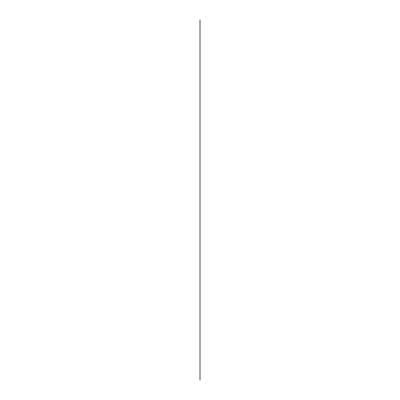 <?xml version="1.0" encoding="UTF-8"?>
<svg xmlns="http://www.w3.org/2000/svg" width="400" height="400" viewBox="0 0 400 400"><rect width="100%" height="100%" fill="white"/><g stroke="black" fill="none" stroke-linecap="round" stroke-linejoin="round"><path stroke-width="0.6" d="M200 20L200 380"/></g></svg>

